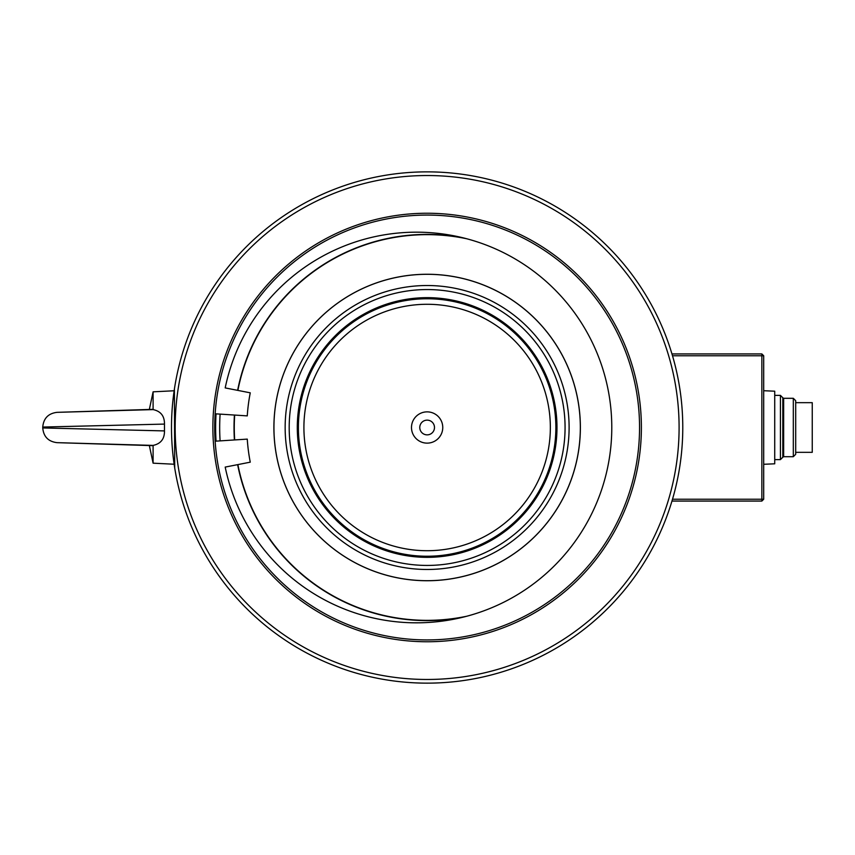 <?xml version="1.0" encoding="UTF-8"?>
<svg xmlns="http://www.w3.org/2000/svg" width="855" height="855" viewBox="0 0 855 855"><rect width="100%" height="100%" fill="white"/><g stroke="black" fill="none" stroke-linecap="round" stroke-linejoin="round"><path stroke-width="1.28" d="M780.433 459.616L782.827 457.233L782.827 397.767L780.433 395.384L780.433 459.616L774.726 459.616M793.312 398.302L793.312 456.698L795.695 454.304L795.695 400.696L793.312 398.302L783.65 398.302L783.65 456.698L782.827 457.179M795.695 452.327L812.25 452.327L812.25 402.673L795.695 402.673M793.312 456.698L783.65 456.698M763.697 464.286L774.726 463.805L774.726 391.195L763.697 390.714M774.726 463.805L774.726 391.195M434.49 427.5A7.353 7.353 0 0 1 423.449 433.87A7.353 7.353 0 0 1 423.449 421.13A7.353 7.353 0 0 1 434.49 427.5M442.762 427.5A15.636 15.636 0 0 1 419.313 441.041A15.636 15.636 0 0 1 419.313 413.959A15.636 15.636 0 0 1 442.762 427.5M427.137 565.433A137.933 137.933 0 0 1 307.672 358.534A137.933 137.933 0 0 1 546.591 358.534A137.933 137.933 0 0 1 427.137 565.433M298.395 427.5A128.742 128.742 0 0 0 427.137 556.242A128.742 128.742 0 0 0 555.868 427.5A128.742 128.742 0 0 0 427.137 298.758A128.742 128.742 0 0 0 298.395 427.5M303.91 427.5A123.227 123.227 0 0 0 488.739 534.215A123.227 123.227 0 0 0 488.739 320.785A123.227 123.227 0 0 0 303.91 427.5M216.069 441.137A211.506 211.506 0 0 1 216.069 413.863M427.137 683.145A255.645 255.645 0 0 1 205.745 299.678A255.645 255.645 0 0 1 648.528 299.678A255.645 255.645 0 0 1 427.137 683.145M152.414 409.363L57.007 412.345L153.098 409.598C160.783 411.223 164.566 416.054 164.47 424.091L164.47 430.909C164.588 438.925 160.793 443.766 153.098 445.402L153.098 463.175L174.142 464.233L174.709 467.963L174.399 389.025M641.389 427.5A214.263 214.263 0 0 1 320.005 613.056A214.263 214.263 0 0 1 320.005 241.944A214.263 214.263 0 0 1 641.389 427.5M679.094 427.5A251.969 251.969 0 0 1 427.137 679.469A251.969 251.969 0 0 1 175.168 427.5A251.969 251.969 0 0 1 427.137 175.532A251.969 251.969 0 0 1 679.094 427.5M639.551 427.5A212.425 212.425 0 0 1 427.137 639.925A212.425 212.425 0 0 1 214.712 427.5A212.425 212.425 0 0 1 427.137 215.075A212.425 212.425 0 0 1 639.551 427.5M215.15 441.201L247.266 439.117A180.234 180.234 0 0 0 250.259 462.17L225.196 467.087A195.314 195.314 0 0 0 525.398 589.619A195.314 195.314 0 0 0 525.398 265.381A195.314 195.314 0 0 0 225.196 387.913L250.259 392.83A180.234 180.234 0 0 0 247.266 415.883L215.15 413.799M465.975 616.434A192.888 192.888 0 0 1 237.85 464.607M234.644 439.94A192.888 192.888 0 0 1 234.644 415.06M237.85 390.393A192.888 192.888 0 0 1 465.975 238.566M462.651 617.278A193.07 193.07 0 0 1 237.669 464.639M234.462 439.951A193.07 193.07 0 0 1 234.462 415.049M237.669 390.361A193.07 193.07 0 0 1 462.651 237.722M580.331 427.5A153.205 153.205 0 0 1 350.529 560.175A153.205 153.205 0 0 1 350.529 294.825A153.205 153.205 0 0 1 580.331 427.5M461.978 617.438A193.112 193.112 0 0 1 237.626 464.65M234.42 439.951A193.112 193.112 0 0 1 234.42 415.049M237.626 390.35A193.112 193.112 0 0 1 461.978 237.562M580.374 427.5A153.237 153.237 0 0 1 350.518 560.207A153.237 153.237 0 0 1 350.518 294.793A153.237 153.237 0 0 1 580.374 427.5M466.638 616.263A192.856 192.856 0 0 1 237.882 464.596M234.676 439.94A192.856 192.856 0 0 1 234.676 415.06M237.882 390.404A192.856 192.856 0 0 1 466.638 238.737M154.06 409.759L153.419 409.641M42.75 427.051L42.75 427.949L164.47 430.909L164.47 424.091L42.75 427.051C43.562 418.33 48.308 413.425 57.007 412.345M149.347 409.46L153.098 391.825L153.098 409.598M153.098 445.402L57.007 442.655L152.414 445.637M671.955 353.938L761.858 353.938L761.858 355.776L763.697 355.776L763.697 499.224L761.858 499.224L761.858 355.776L672.5 355.776M763.697 499.224L761.858 501.062L671.955 501.062M672.5 499.224L761.858 499.224L761.858 501.062M763.697 355.776L761.858 353.938M556.979 427.5A129.842 129.842 0 0 1 362.21 539.943A129.842 129.842 0 0 1 362.21 315.057A129.842 129.842 0 0 1 556.979 427.5M569.109 427.5A141.983 141.983 0 0 1 356.14 550.46A141.983 141.983 0 0 1 356.14 304.54A141.983 141.983 0 0 1 569.109 427.5M220.109 440.881A207.455 207.455 0 0 1 220.109 414.119M780.433 395.384L774.726 395.384M783.65 398.302L782.827 397.821M153.098 391.825L174.142 390.767M149.347 445.541L153.098 463.175M42.75 427.949C43.562 436.67 48.308 441.575 57.007 442.655"/></g></svg>
